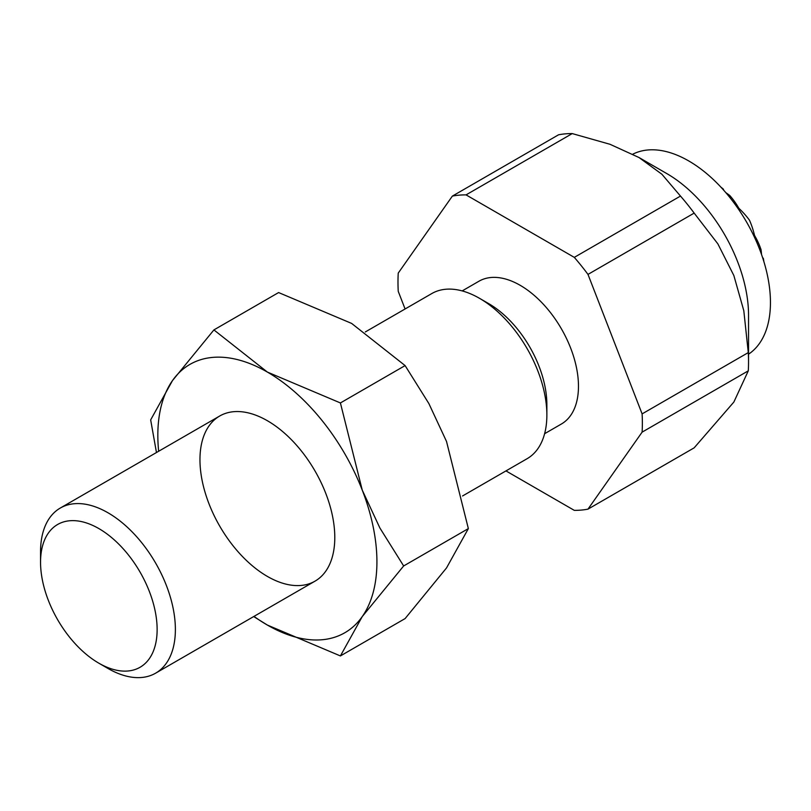 <?xml version="1.0" encoding="UTF-8"?>
<svg xmlns="http://www.w3.org/2000/svg" width="811" height="811" viewBox="0 0 811 811"><rect width="100%" height="100%" fill="white"/><g stroke="black" fill="none" stroke-linecap="round" stroke-linejoin="round"><path stroke-width="1.22" d="M632.844 154.161A115.598 66.735 60 0 1 721.232 187.493A115.598 66.735 60 0 1 770.45 302.513A115.598 66.735 60 0 1 748.543 354.174M572.231 133.582L466.051 194.883A172.804 99.763 -120 0 0 452.366 196.1L558.546 134.798A172.804 99.763 60 0 1 572.231 133.582L610.024 144.297L638.997 157.527L661.908 174.253L680.48 196.069A172.804 99.763 60 0 1 694.165 213.1L717.867 243.868L733.864 275.547L743.809 310.725L748.289 352.592A172.804 99.763 60 0 1 748.543 361.868L748.543 315.155A115.598 66.735 -120 0 0 666.804 173.584L638.997 157.527L666.804 173.584M462.179 290.916L478.956 281.224A82.438 47.596 60 0 1 520.175 285.31A82.438 47.596 60 0 1 574.036 357.955A82.438 47.596 60 0 1 561.394 424.011L544.617 433.703M462.564 495.967L527.12 458.691A95.333 55.047 -120 0 0 546.867 415.05L546.867 404.517A82.438 47.596 -120 0 0 488.577 303.557L479.453 298.286A95.333 55.047 -120 0 0 431.787 293.562L365.325 331.942M546.867 415.05A95.333 55.047 -120 0 0 479.453 298.286M40.55 562.226L40.55 551.693A95.333 55.047 60 0 1 60.298 508.041A95.333 55.047 60 0 1 107.964 512.765A95.333 55.047 60 0 1 175.379 629.529A95.333 55.047 60 0 1 155.631 673.171A95.333 55.047 60 0 1 107.964 668.457L98.841 663.185A82.438 47.596 -120 0 0 157.131 629.529A82.438 47.596 -120 0 0 98.841 528.569A82.438 47.596 -120 0 0 40.55 562.226A82.438 47.596 -120 0 0 98.841 663.185M748.543 361.868A172.804 99.763 60 0 1 748.289 370.84L733.864 402.043L694.165 447.834L587.985 509.136L642.109 432.141A172.804 99.763 -120 0 0 642.363 423.17A172.804 99.763 -120 0 0 642.109 413.894L748.289 352.592M452.366 196.1L398.242 273.094A172.804 99.763 -120 0 0 397.988 282.076A172.804 99.763 -120 0 0 398.242 291.352L405.084 308.981M505.963 470.907L574.3 510.362A172.804 99.763 -120 0 0 587.985 509.136M748.289 370.84L642.109 432.141M694.165 213.1L587.985 274.402A172.804 99.763 -120 0 0 574.3 257.371L680.48 196.069M574.3 257.371L466.051 194.883M642.109 413.894L587.985 274.402M763.881 261.659A101.263 82.681 180 0 0 763.293 258.212L762.675 257.857M761.549 254.542A97.087 79.265 -60 0 0 761.042 249.676A101.263 82.681 180 0 0 754.777 235.859L754.423 235.028A100.422 81.992 -60 0 0 749.496 220.227A100.422 81.992 180 0 0 739.135 208.559L738.598 207.839A101.263 82.681 -60 0 0 729.758 195.502A97.087 79.275 180 0 0 725.804 192.623M723.493 189.987L723.493 189.277A101.263 82.681 -60 0 0 720.807 187.047M334.791 537.49A95.333 55.047 -120 0 0 267.377 420.727A95.333 55.047 -120 0 0 199.962 459.655A95.333 55.047 -120 0 0 267.377 576.418A95.333 55.047 -120 0 0 334.791 537.49M253.691 616.563L267.377 625.068L340.407 655.937L362.243 616.593L403.655 565.956L379.883 527.981L362.243 490.097L340.407 402.945L267.377 372.077L213.911 329.915L172.51 380.552L150.664 419.895L156.462 452.528M253.985 616.39A154.921 89.443 -120 0 0 267.377 625.068A154.921 89.443 -120 0 0 362.243 616.593A154.921 89.443 -120 0 0 376.922 561.82A154.921 89.443 -120 0 0 362.243 490.097A154.921 89.443 -120 0 0 267.377 372.077A154.921 89.443 -120 0 0 172.51 380.552A154.921 89.443 -120 0 0 157.831 435.325A154.921 89.443 -120 0 0 158.652 451.261M213.911 329.915L278.609 292.558L351.639 323.427L405.105 365.589L428.877 403.574L446.516 441.448L468.352 528.6L446.516 567.943L405.105 618.58L340.407 655.937M405.105 365.589L340.407 402.945M468.352 528.6L403.655 565.956M315.043 581.142L155.631 673.171M219.71 416.013L60.298 508.041"/></g></svg>
